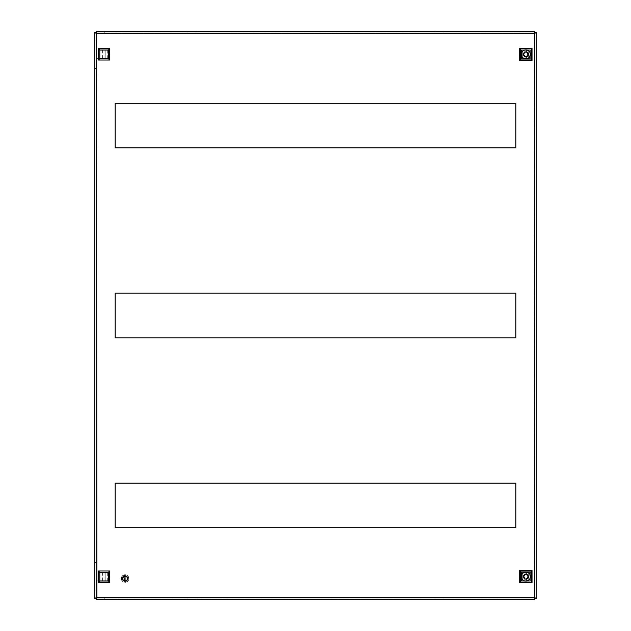 <?xml version="1.0" encoding="UTF-8"?>
<svg xmlns="http://www.w3.org/2000/svg" width="631" height="631" viewBox="0 0 631 631"><rect width="100%" height="100%" fill="white"/><g stroke="black" fill="none" stroke-linecap="round" stroke-linejoin="round"><path stroke-width="0.47" stroke-dasharray="3.15 2.37" d="M108.713 49.833L108.713 58.857L99.69 58.857L99.69 49.833L108.713 49.833L99.69 49.833L99.69 58.857L108.713 58.857L108.713 49.833M530.363 49.833L530.363 58.857L521.34 58.857L521.34 49.833L530.363 49.833L521.34 49.833L521.34 58.857L530.363 58.857L530.363 49.833M521.34 572.143L530.363 572.143L530.363 581.167L521.34 581.167L521.34 572.143L521.34 581.167L530.363 581.167L530.363 572.143L521.34 572.143M99.69 572.143L108.713 572.143L108.713 581.167L99.69 581.167L99.69 572.143L99.69 581.167L108.713 581.167L108.713 572.143L99.69 572.143M115.118 527.753L515.882 527.753L515.882 483.117L115.118 483.117L115.118 527.753M115.118 147.883L515.882 147.883L515.882 103.247L115.118 103.247L115.118 147.883M115.118 337.814L515.882 337.814L515.882 293.186L115.118 293.186L115.118 337.814M534.402 598.022L534.402 599.45L96.598 599.45L96.598 598.022L534.402 598.022L96.598 598.022M196.083 599.45L187.06 599.45L196.083 599.45L196.083 598.022L196.083 599.45M443.94 599.45L443.94 598.022L443.94 599.45L434.917 599.45L434.917 598.022L434.917 599.45M96.125 598.503L94.705 598.503L94.705 32.496L96.125 32.496L96.125 598.503L96.125 32.496M96.598 32.978L96.598 31.55L534.402 31.55L534.402 32.978L96.598 32.978L534.402 32.978M196.083 31.55L187.06 31.55L196.083 31.55L196.083 32.978L196.083 31.55M434.917 31.55L434.917 32.978L434.917 31.55L443.94 31.55L443.94 32.978L443.94 31.55M534.875 32.496L536.295 32.496L536.295 598.503L534.875 598.503L534.875 32.496L534.875 598.503M104.202 599.45L104.202 598.022L104.202 599.45M187.06 599.45L187.06 598.022L196.083 598.022L187.06 598.022L187.06 599.45M443.94 598.022L434.917 598.022L443.94 598.022M94.705 40.1L96.125 40.1L94.705 40.1M94.705 68.59L96.125 68.59L94.705 68.59M94.705 562.41L96.125 562.41L94.705 562.41M94.705 590.9L96.125 590.9L94.705 590.9M104.202 31.55L104.202 32.978L104.202 31.55M187.06 31.55L187.06 32.978L196.083 32.978L187.06 32.978L187.06 31.55M434.917 32.978L443.94 32.978L434.917 32.978M520.386 580.93L520.386 572.388L523.004 572.388L521.553 572.388L521.758 580.93L521.577 576.655C521.75 578.919 522.941 580.323 525.142 580.875L525.142 578.927L526.562 578.927L526.562 580.875A4.275 4.275 0 0 0 530.127 576.655L530.127 580.93L527.177 580.93A4.472 4.472 0 0 1 524.519 580.93L521.577 580.93L521.577 572.388L524.519 572.388A4.472 4.472 0 0 1 527.177 572.388L530.127 572.388L530.127 580.93L521.577 580.93L521.577 572.388L530.127 572.388L530.127 580.93L529.937 572.388L531.318 572.388L528.699 572.388L530.127 572.388L530.127 576.655C529.953 574.399 528.762 572.995 526.562 572.443L526.562 574.391L525.142 574.391L525.142 572.443C522.941 572.995 521.75 574.399 521.577 576.655L521.758 580.93L520.386 580.93L523.004 580.93L521.577 580.93L521.577 572.388L521.451 580.93M526.562 579.857L526.562 580.875C528.762 580.323 529.953 578.919 530.127 576.655A4.275 4.275 0 0 0 526.562 572.443L526.562 574.691C528.368 576 528.368 577.31 526.562 578.619L526.562 579.857L529.125 576.655L526.562 573.461M523.478 576.734L523.588 577.381M523.596 577.404L523.935 578.059M523.959 578.091L524.487 578.603M524.527 578.627L525.055 578.895M526.64 578.895L527.216 578.603M527.24 578.58L527.768 578.059M527.784 578.035L528.115 577.381M528.123 577.333L528.226 576.75M525.142 574.691L523.762 576.655L525.142 578.619L525.142 580.875A4.275 4.275 0 0 1 525.142 572.443L525.142 574.691M527.177 572.388L524.519 572.388M520.386 572.388L521.451 572.388M531.318 572.388L531.318 580.93L528.959 580.93L528.959 572.388L528.699 580.93L528.699 572.388L528.699 580.93L530.245 580.93L530.245 572.388M531.318 580.93L530.245 580.93M524.519 580.93L527.177 580.93M530.15 580.93L530.15 572.388M530.127 580.93L530.127 572.388M522.744 580.93L522.744 572.388L522.744 580.93M523.004 580.93L523.004 572.388L523.004 580.93M528.226 576.576L528.115 575.937M528.108 575.906L527.216 574.715M527.177 574.691L526.648 574.423M525.063 574.415L523.935 575.251M523.911 575.283L523.588 575.937M523.572 575.985L523.478 576.568M525.142 573.461L522.578 576.655L525.142 579.857M100.7 572.388L98.799 572.388L100.7 572.388M100.7 580.93L98.799 580.93L100.7 580.93M104.028 580.93L96.898 580.93L99.832 580.93L99.832 572.388L104.028 572.388L104.028 580.93L105.811 580.93L99.832 580.93L99.832 572.388L104.028 572.388M105.811 580.93L105.811 572.388L105.811 580.93M107.231 572.388L109.518 572.388L108.571 572.388L108.571 580.93L108.571 572.388L107.049 572.388L107.049 580.93L107.049 572.388M107.704 572.388L107.704 580.93L109.518 580.93L109.518 572.388L109.518 580.93L107.049 580.93M107.704 580.93L107.231 580.93M100.7 50.07L98.799 50.07L100.7 50.07M100.7 58.612L98.799 58.612L100.7 58.612M104.028 58.612L96.898 58.612L99.832 58.612L99.832 50.07L104.028 50.07L104.028 58.612L105.811 58.612L99.832 58.612L99.832 50.07L104.028 50.07M105.811 58.612L105.811 50.07L105.811 58.612M107.231 50.07L109.518 50.07L108.571 50.07L108.571 58.612L108.571 50.07L107.049 50.07L107.049 58.612L107.049 50.07M107.704 50.07L107.704 58.612L109.518 58.612L109.518 50.07L109.518 58.612L107.049 58.612M107.704 58.612L107.231 58.612M530.127 50.07L530.127 54.345C529.953 52.081 528.762 50.677 526.562 50.125L526.562 52.073L525.142 52.073L525.142 50.125A4.275 4.275 0 0 0 521.577 54.345L521.577 50.07L524.519 50.07A4.472 4.472 0 0 1 527.177 50.07L530.127 50.07L530.127 58.612L527.177 58.612A4.472 4.472 0 0 1 524.519 58.612L521.577 58.612L521.577 50.07L530.127 50.07L530.127 58.612L521.577 58.612L523.004 58.612L521.577 58.612L521.577 50.07L521.758 58.612L520.386 58.612L521.553 58.612L521.577 54.345C521.75 56.601 522.941 58.005 525.142 58.557L525.142 56.609L526.562 56.609L526.562 58.557C528.762 58.005 529.953 56.601 530.127 54.345L529.937 50.07L531.318 50.07L528.699 50.07L530.127 50.07L530.127 58.612L530.245 50.07M525.142 51.143L525.142 50.125C522.941 50.677 521.75 52.081 521.577 54.345A4.275 4.275 0 0 0 525.142 58.557L525.142 56.309C523.336 55 523.336 53.69 525.142 52.381L525.142 51.143L522.578 54.345L525.142 57.539M528.226 54.266L528.115 53.619M528.108 53.596L527.216 52.397M527.177 52.373L526.648 52.105M525.063 52.105L523.935 52.941M523.911 52.965L523.588 53.619M523.572 53.667L523.478 54.25M526.562 56.309L527.942 54.345L526.562 52.381L526.562 50.125A4.275 4.275 0 0 1 526.562 58.557L526.562 56.309M524.519 58.612L527.177 58.612M520.386 58.612L520.386 50.07L523.004 50.07L521.451 50.07L521.451 58.612M520.386 50.07L521.451 50.07M527.177 50.07L524.519 50.07M523.004 58.612L523.004 50.07L523.004 58.612M521.553 50.07L521.553 58.612L521.577 50.07M522.744 58.612L522.744 50.07L522.744 58.612M531.318 50.07L531.318 58.612M528.959 50.07L528.959 58.612L528.959 50.07M530.15 58.612L530.15 50.07M528.699 50.07L528.699 58.612L528.699 50.07M523.478 54.424L523.588 55.063M523.596 55.094L523.935 55.749M523.959 55.773L524.487 56.285M524.527 56.309L525.055 56.577M526.64 56.585L527.216 56.285M527.24 56.269L527.768 55.749M527.784 55.717L528.115 55.063M528.123 55.015L528.226 54.432M526.562 57.539L529.125 54.345L526.562 51.143M128.653 578.556A3.565 3.565 0 0 0 125.096 574.999A3.565 3.565 0 0 0 121.531 578.556A3.565 3.565 0 0 0 125.096 582.121A3.565 3.565 0 0 0 128.653 578.556A3.565 3.565 0 0 0 125.096 574.999A3.565 3.565 0 0 0 121.531 578.556A3.565 3.565 0 0 0 125.096 582.121A3.565 3.565 0 0 0 128.653 578.556M124.323 580.772L122.958 579.621L122.461 579.605L122.935 580.417L123.226 579.944L123.084 580.575L123.581 580.331L123.077 580.575L123.455 580.212L122.95 580.433L122.24 578.556L122.461 579.652L122.24 578.556L122.769 578.548L122.264 578.209L122.785 578.256L122.24 578.548L122.99 580.204L125.514 581.372A2.847 2.847 0 0 0 127.257 580.41L127.746 579.605A2.847 2.847 0 0 0 127.777 577.61L127.32 576.781A2.847 2.847 0 0 0 125.616 575.756L124.67 575.74A2.847 2.847 0 0 0 122.927 576.702L122.446 577.515A2.847 2.847 0 0 0 122.24 578.556L122.919 576.718L124.63 575.748L124.733 576.261L123.605 576.127L123.889 576.568L123.913 575.961L124.078 576.466L124.078 575.898L124.252 576.387L124.252 575.835L124.425 576.332L124.433 575.787L124.741 576.261L125.214 575.709L125.183 576.198L123.502 576.797M122.974 580.465L122.24 578.595L123.905 580.828L126.05 580.678C131.579 575.464 118.596 575.48 124.141 580.678L123.353 580.812L123.652 580.386L123.471 580.899L123.913 580.559L124.212 581.269L124.141 580.678L125.995 580.701L125.979 581.261L125.758 580.788L126.105 581.222L125.932 580.725L126.318 581.127L126.09 580.662L126.452 581.064L126.247 580.575L126.618 580.962L126.35 580.512L127.233 580.441L126.468 581.056L126.405 580.481L126.31 581.135L126.208 580.599L126.145 581.206L125.995 580.701M124.78 581.009L125.64 581.356L125.522 580.843L125.466 581.38L125.38 580.867L124.693 581.38L122.517 579.779L122.382 577.688L122.942 577.673L122.264 578.209L122.777 578.359L122.288 578.075L122.8 578.17L122.319 577.893L122.832 577.996L122.375 577.712L122.879 577.838L122.438 577.531L122.919 576.718A2.847 2.847 0 0 0 122.24 578.556L122.343 577.815M122.54 579.818L122.327 577.854L123.439 576.237L123.779 576.639L123.321 576.324L123.621 576.758L123.013 576.608L123.794 576.024L123.873 576.576L123.479 576.206M122.603 579.952L122.304 577.988M122.627 579.992L122.327 577.996M122.706 580.118L122.272 578.17M122.737 580.157L122.264 578.209L123.171 576.45M122.824 580.283L122.248 578.359M122.856 580.315L122.24 578.556L122.769 578.58L122.359 579.361L122.248 578.382L123.037 576.584M126.618 580.962L127.825 579.353L127.367 579.037L127.817 579.384L127.178 579.581L127.77 579.542L127.281 579.353L127.399 580.22L127.107 579.723L127.257 580.41L127.777 579.51L127.777 577.61L125.616 575.756L122.832 576.821L122.785 579.029M126.09 580.662L127.273 579.368L127.478 577.815L126.397 576.198L124.906 575.717A2.847 2.847 0 0 0 123.629 576.111L122.248 578.603M122.485 579.471L122.99 580.204M127.202 579.542L127.186 576.631L126.784 576.963L127.273 576.718L127.754 577.539L127.281 576.734L126.863 577.049L127.036 576.474L126.736 576.915L126.902 576.355L126.594 576.781L126.792 576.269L126.192 576.513L126.728 576.221L126.665 576.844L127.139 576.576L125.443 575.732M125.309 580.875L127.115 579.708L127.312 580.331L125.64 581.356L125.309 580.875L125.806 581.317L125.845 580.757L125.656 581.348L123.668 581.025L122.398 579.487L123.644 581.009L125.608 581.356M127.336 580.204L127.107 579.723L125.348 580.867M127.817 579.384L127.683 577.381L127.833 579.345L127.32 579.219L127.785 579.495L126.492 581.041M127.399 578.879L127.872 579.171L127.352 579.1L127.935 578.422L127.415 578.446L127.904 578.998L127.399 578.856L126.46 580.441L127.399 578.856M127.935 578.777L127.107 580.567L126.563 580.362L127.415 578.651L126.539 580.378L127.202 580.473L127.943 578.643L127.415 578.438L127.927 578.272L127.407 578.335L127.904 578.075L127.399 578.233L127.801 577.673L127.943 578.603L127.273 576.718M124.622 575.748L126.618 576.15L126.074 576.45L126.066 575.882L125.963 576.403L125.884 575.819L125.908 576.379L125.711 575.78L126.579 576.127L127.801 577.673L127.643 578.509M127.068 579.944L127.809 577.712L126.618 576.15M126.366 576.608L127.391 578.217L126.389 576.624M127.943 578.469L127.162 576.6L127.391 578.927L126.989 577.207L127.525 577.081L127.044 577.294C124.228 573.453 120.34 580.63 125.096 580.883L124.701 581.356M125.096 580.93L124.654 581.372L125.096 580.914M122.935 580.417L124.693 581.38M124.82 581.317L126.594 580.346M126.208 580.599L124.252 580.725L124.346 581.309L124.26 580.725L126.208 580.599M127.943 578.603L127.233 580.441L126.437 580.733M127.415 578.398L126.547 580.37L127.415 578.438L126.665 576.844L127.415 578.469M127.367 579.037L126.366 580.504L127.367 579.061M127.178 579.581C128.519 572.711 118.328 579.053 125.096 580.883L123.226 579.944M123.763 576.371L122.911 576.726L122.54 578.588M127.848 579.203L127.62 577.247L127.099 577.381L127.683 577.381M127.88 579.029L127.525 577.081M125.94 581.254L127.509 580.07M126.318 581.127L127.714 579.676M126.279 581.135L127.691 579.723M123.802 581.096L125.798 581.317L127.43 580.189M125.766 581.317L127.399 580.22M125.451 575.772L124.504 575.772M127.296 579.297L127.099 577.373L127.288 579.329M127.352 579.1L127.044 577.294L127.62 577.247M123.755 576.04L125.711 575.78L126.35 576.34M126.192 576.513L124.441 576.324L126.184 576.497L127.391 578.177L126.161 576.489M124.875 576.237L126.579 576.766L124.891 576.237M126.863 577.049L125.08 576.229L126.878 577.073L127.407 578.753M126.46 576.679L124.757 576.253L123.077 577.397L124.709 576.261M124.252 576.387L126.074 576.45L124.252 576.387M122.248 578.422L123.013 576.608L123.834 576.348M123.684 576.71L122.777 578.335L123.668 576.71M123.905 576.56L125.908 576.379L123.873 576.576L122.84 577.972M123.037 577.468L124.496 576.308L123.045 577.452M127.154 576.608L125.395 575.724M122.517 579.779L123.077 579.715L122.461 579.652M122.785 578.84L123.715 580.433L123.211 580.701L123.731 580.449L122.785 578.848M126.35 581.112L124.386 581.317L124.26 580.725L126.405 580.481M125.246 580.875L123.534 580.283L125.23 580.883M122.39 577.649L123.715 576.387M124.315 576.363L122.99 577.57L124.339 576.355M124.149 576.426L122.935 577.696L124.173 576.418M123.763 576.647L122.8 578.17L123.779 576.639M123.534 580.938L122.359 579.361L122.556 578.517M122.769 578.58L123.439 580.197L122.769 578.595L123.613 576.758M123.329 580.078L122.769 578.422L123.345 580.094M123.242 579.96L122.785 578.256L123.25 579.976L125.088 580.883M126.468 576.064L124.481 575.772L122.808 576.852M127.927 578.272L127.068 576.505L125.254 575.717M126.295 575.977L124.299 575.819L122.729 576.971M123.944 575.969L122.532 577.302M123.51 580.922L125.466 581.38M123.061 580.544L124.835 581.396M125.561 580.835L127.123 579.7L125.585 580.828M127.036 576.474L125.214 575.709M122.248 578.745L123.077 580.575L124.883 581.396M124.291 575.827L122.706 577.002M126.784 580.851L127.872 579.171L127.604 577.207M123.984 581.183L125.979 581.261L127.533 580.031M126.736 576.915L125.009 576.229M123.376 580.126L125.127 580.883L123.392 580.149M127.352 579.124L127.052 577.31M126.721 576.892L124.993 576.229M126.934 576.387L125.064 575.709M123.179 580.67L125.025 581.403M124.157 575.866L122.627 577.128M126.105 581.222L127.604 579.897M127.904 578.075L126.902 576.355L125.017 575.709M122.272 578.942L123.211 580.701L125.072 581.403M126.113 575.898L124.118 575.882L122.603 577.168M126.934 580.725L127.904 578.998L127.501 577.042M124.165 581.254L126.145 581.206L127.628 579.857M125.932 580.725L127.217 579.503L125.955 580.717M126.792 576.269L124.867 575.717M123.321 580.788L125.222 581.403M127.927 578.856L127.423 576.915M127.864 577.886L126.76 576.245L124.82 575.724M122.304 579.132L123.353 580.812L125.269 581.403M125.924 575.835L123.952 575.945L122.517 577.349M127.076 580.599L127.927 578.816L127.391 576.876M123.652 580.386L125.364 580.867L123.676 580.402M127.407 578.777L126.902 577.097M126.445 576.663L124.733 576.261M126.105 580.654L127.281 579.353M126.634 576.166L124.67 575.74M122.343 579.313L123.495 580.914L125.419 581.388M123.818 576.008L122.453 577.483M127.935 578.666L127.304 576.758M126.452 581.064L127.77 579.542M125.75 575.787L123.794 576.024L122.438 577.531M124.023 576.489L122.887 577.815M127.415 578.611L126.799 576.979L127.415 578.595M126.232 580.591L127.32 579.219M124.007 576.497L122.879 577.838M126.247 580.575L127.328 579.203M126.429 576.04L124.433 575.787M123.605 576.127L122.375 577.712M127.935 578.422L127.139 576.576M126.657 580.938L127.841 579.313M122.793 578.927L123.913 580.559L125.656 580.812M123.944 580.575L125.679 580.812M123.873 576.576L122.832 577.996M126.247 575.953L124.252 575.835M123.85 581.119L125.845 581.309M123.439 576.237L122.359 577.822M127.919 578.225L127.005 576.45M126.823 580.82L127.88 579.132M124.047 580.638L125.821 580.765M127.407 578.335L126.547 576.742M124.062 580.646L125.845 580.757M127.407 578.319L126.531 576.726M123.321 576.324L122.296 578.028M126.066 575.882L124.078 575.898M124.023 581.198L126.019 581.254M123.29 576.355L122.288 578.075M127.896 578.028L126.87 576.332M126.973 580.701L127.912 578.95M124.078 576.466L125.963 576.403L124.102 576.45M124.173 580.694L126.019 580.694M125.884 575.819L123.913 575.961M124.212 581.269L126.184 581.19M123.14 576.482L122.256 578.248M127.848 577.846L126.728 576.221M123.621 576.758L122.769 578.548M124.346 581.309L126.31 581.135M126.5 581.033L124.559 581.356L123.818 580.757M126.05 580.678L127.265 579.384C127.296 576.553 126.019 575.724 123.447 576.915C122.335 579.873 123.329 581.056 126.437 580.457M126.397 576.198L125.577 575.811M127.525 578.343L127.478 577.815M122.524 578.659L122.414 579.526M124.559 581.356L126.468 581.056M124.906 575.717L123.629 576.111M123.889 580.552L122.793 578.919M123.384 580.835L122.311 579.179M123.242 580.725L122.272 578.99M123.581 580.331L122.769 578.73M123.566 580.315L122.769 578.714M123.108 580.607L122.256 578.793M122.816 578.083L123.163 579.857L122.808 578.106M122.864 577.893L123.108 579.763L122.856 577.917M122.942 577.673L123.077 579.715L122.927 577.704M124.473 574.809A3.802 3.802 0 0 0 121.294 578.556A3.802 3.802 0 0 1 125.096 574.762A3.802 3.802 0 0 1 128.89 578.556A3.802 3.802 0 0 0 125.711 574.809L125.711 582.303A3.802 3.802 0 0 1 121.294 578.556A3.802 3.802 0 0 0 125.096 582.358A3.802 3.802 0 0 0 128.89 578.556A3.802 3.802 0 0 1 125.711 582.303L125.711 574.809A3.802 3.802 0 0 0 124.473 574.809L124.473 582.303L124.473 574.809M122.288 578.556A2.8 2.8 0 0 0 125.096 581.356A2.8 2.8 0 0 0 127.896 578.556A2.8 2.8 0 0 0 125.096 575.756A2.8 2.8 0 0 0 122.288 578.556A2.8 2.8 0 0 0 125.096 581.356A2.8 2.8 0 0 0 127.896 578.556A2.8 2.8 0 0 0 125.096 575.756A2.8 2.8 0 0 0 122.288 578.556M534.157 597.312L534.157 33.688L96.843 33.688L96.843 597.312L534.157 597.312M530.324 580.93L530.324 572.388M521.372 572.388L521.372 580.93M109.384 580.93L109.384 572.388M109.384 58.612L109.384 50.07M521.372 50.07L521.372 58.612M530.324 58.612L530.324 50.07M529.772 572.388L529.772 580.93M521.932 572.388L521.932 580.93M98.799 580.93L98.799 572.388M96.898 580.93L96.898 572.388M102.593 580.93L102.593 572.388M98.799 58.612L98.799 50.07M96.898 58.612L96.898 50.07M102.593 58.612L102.593 50.07M521.932 58.612L521.932 50.07M529.772 58.612L529.772 50.07M127.154 577.436L125.798 576.284"/><path stroke-width="0.95" d="M515.882 483.117L515.882 527.753L115.118 527.753L115.118 483.117L515.882 483.117M515.882 103.247L515.882 147.883L115.118 147.883L115.118 103.247L515.882 103.247M515.882 293.186L515.882 337.814L115.118 337.814L115.118 293.186L515.882 293.186M96.598 599.45L534.402 599.45L534.157 597.312L536.295 598.503L536.295 32.496L534.157 33.688L534.402 31.55L96.598 31.55L96.843 33.688L94.705 32.496L94.705 598.503L96.843 597.312L96.598 599.45L96.843 597.312L534.157 597.312L534.875 598.503L536.295 598.503M534.402 599.45L534.402 31.55M434.917 599.45L443.94 599.45M96.598 31.55L96.843 597.312L96.125 598.503L94.705 598.503M536.295 32.496L534.875 32.496L534.157 33.688L96.843 33.688L96.125 32.496L94.705 32.496M443.94 31.55L434.917 31.55M530.419 576.655C530.671 582.547 521.025 582.547 521.285 576.655C521.025 570.771 530.671 570.771 530.419 576.655M523.478 576.568L523.478 576.655A2.374 2.374 0 0 0 525.852 579.029A2.374 2.374 0 0 0 528.226 576.655A2.374 2.374 0 0 0 525.852 574.281A2.374 2.374 0 0 0 523.478 576.655L523.478 576.734M525.055 578.895L523.762 576.655L525.063 574.415M526.648 574.423L526.562 574.691C528.368 576 528.368 577.31 526.562 578.619L526.64 578.895M519.676 582.831L532.028 582.831L532.028 570.487L519.676 570.487L519.676 582.831L520.283 582.232L520.283 571.087L519.676 570.487M532.028 570.487L531.42 571.087L531.42 582.232L532.028 582.831M531.42 582.232L520.283 582.232M520.283 571.087L531.42 571.087M109.715 571L109.715 582.31L98.404 582.31L98.404 571L109.715 571L108.335 572.388L108.335 580.93L99.793 580.93L98.404 582.31M109.715 582.31L108.335 580.93M98.404 571L99.793 572.388L108.335 572.388M99.793 580.93L99.793 572.388M109.715 48.69L109.715 60L98.404 60L98.404 48.69L109.715 48.69L108.335 50.07L108.335 58.612L99.793 58.612L98.404 60M109.715 60L108.335 58.612M98.404 48.69L99.793 50.07L108.335 50.07M99.793 58.612L99.793 50.07M521.285 54.345C521.025 48.453 530.671 48.453 530.419 54.345C530.671 60.229 521.025 60.229 521.285 54.345M528.226 54.432L528.226 54.345A2.374 2.374 0 0 0 525.852 51.971A2.374 2.374 0 0 0 523.478 54.345A2.374 2.374 0 0 0 525.852 56.719A2.374 2.374 0 0 0 528.226 54.345L528.226 54.266M526.648 52.105L527.942 54.345L526.64 56.585M525.055 56.577L525.142 56.309C523.336 55 523.336 53.69 525.142 52.381L525.063 52.105M532.028 48.169L519.676 48.169L519.676 60.513L532.028 60.513L532.028 48.169L531.42 48.768L531.42 59.913L532.028 60.513M519.676 60.513L520.283 59.913L520.283 48.768L519.676 48.169M520.283 48.768L531.42 48.768M531.42 59.913L520.283 59.913"/></g></svg>
